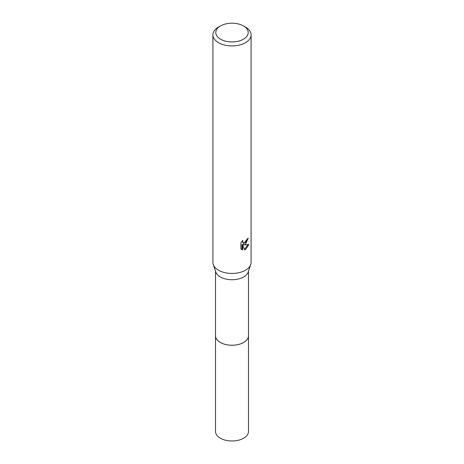 <?xml version="1.0" encoding="UTF-8"?>
<svg xmlns="http://www.w3.org/2000/svg" width="464" height="464" viewBox="0 0 464 464"><rect width="100%" height="100%" fill="white"/><g stroke="black" fill="none" stroke-linecap="round" stroke-linejoin="round"><path stroke-width="0.7" d="M248.484 271.144L248.484 335.727A16.484 9.518 180 0 1 243.652 342.455A16.484 9.518 180 0 1 225.695 344.514A16.484 9.518 180 0 1 215.516 335.727L215.516 271.144M248.484 335.501A16.484 9.518 180 0 1 243.658 342.461A16.484 9.518 180 0 1 225.51 344.479A16.484 9.518 180 0 1 215.516 335.501M243.472 25.943L245.497 27.115A19.088 11.02 180 0 1 251.088 34.904L251.088 262.427A19.088 11.02 180 0 1 250.728 264.555L248.17 272.055A16.484 9.518 180 0 1 243.652 276.944A16.484 9.518 180 0 1 227.198 279.322A16.484 9.518 180 0 1 215.83 272.055L213.272 264.555A19.088 11.02 180 0 1 212.912 262.427L212.912 34.904A19.088 11.02 180 0 1 218.503 27.115L220.528 25.943A16.223 9.367 180 0 1 243.472 25.943A16.223 9.367 180 0 1 243.472 39.191A16.223 9.367 180 0 1 220.528 39.191A16.223 9.367 180 0 1 220.528 25.943L218.503 27.115M250.728 264.555A19.088 11.02 180 0 1 245.497 270.216A19.088 11.02 180 0 1 226.438 272.965A19.088 11.02 180 0 1 213.272 264.555M245.497 244.244L243.67 244.934L248.895 244.598L245.497 249.545L244.598 249.922L242.62 244.986L242.62 249.968L240.88 248.942L240.874 242.8L242.887 240.311L242.614 241.529L243.351 242.991L245.497 242.591L246.877 240.393L247.074 239.117A19.088 11.02 0 0 0 248.24 238.148L245.497 244.244M251.088 34.904A19.088 11.02 180 0 1 245.497 42.694A19.088 11.02 180 0 1 224.698 45.083A19.088 11.02 180 0 1 212.912 34.904M247.469 238.809L242.985 244.54L243.67 244.934M243.356 242.991L241.935 241.332M241.361 249.371L241.93 249.568L241.93 244.586L242.62 244.986M244.383 249.371L247.996 244.789M241.93 249.568L242.62 249.968M248.484 335.408A16.489 9.518 180 0 1 248.489 335.733L248.484 431.468A16.484 9.518 180 0 1 238.305 440.261A16.484 9.518 180 0 1 220.348 438.196A16.484 9.518 180 0 1 215.516 431.468L215.511 335.733A16.489 9.518 180 0 1 215.516 335.408M248.489 335.733A16.489 9.518 180 0 1 238.31 344.526A16.489 9.518 180 0 1 220.342 342.461A16.489 9.518 180 0 1 215.511 335.733"/></g></svg>
